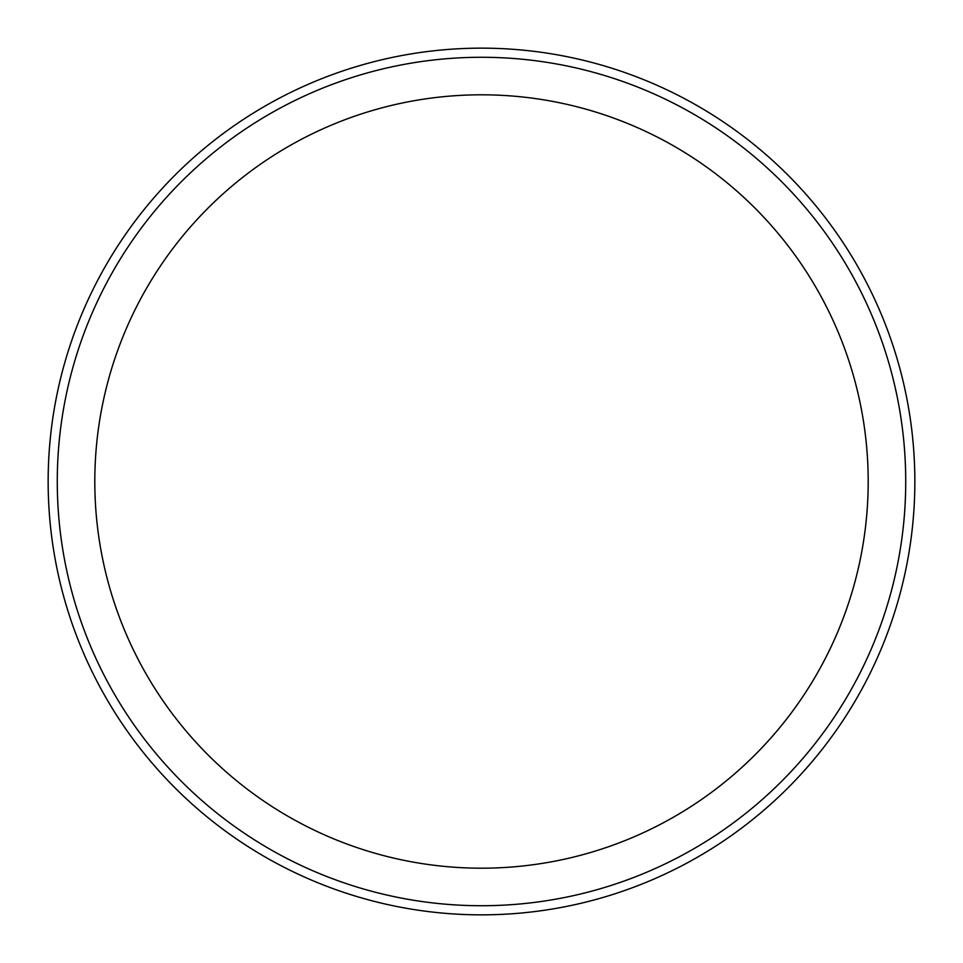 <?xml version="1.0" encoding="UTF-8"?>
<svg xmlns="http://www.w3.org/2000/svg" width="963" height="963" viewBox="0 0 963 963"><rect width="100%" height="100%" fill="white"/><g stroke="black" fill="none" stroke-linecap="round" stroke-linejoin="round"><path stroke-width="1.44" d="M868.193 481.5A386.693 386.693 0 0 0 481.5 94.807A386.693 386.693 0 0 0 94.807 481.5A386.693 386.693 0 0 0 481.5 868.193A386.693 386.693 0 0 0 868.193 481.5M57.274 481.5A424.226 424.226 0 0 0 481.5 905.726A424.226 424.226 0 0 0 905.726 481.5A424.226 424.226 0 0 0 481.5 57.274A424.226 424.226 0 0 0 57.274 481.5M914.85 481.5A433.35 433.35 0 0 0 481.5 48.15A433.35 433.35 0 0 0 48.15 481.5A433.35 433.35 0 0 0 481.5 914.85A433.35 433.35 0 0 0 914.85 481.5"/></g></svg>
